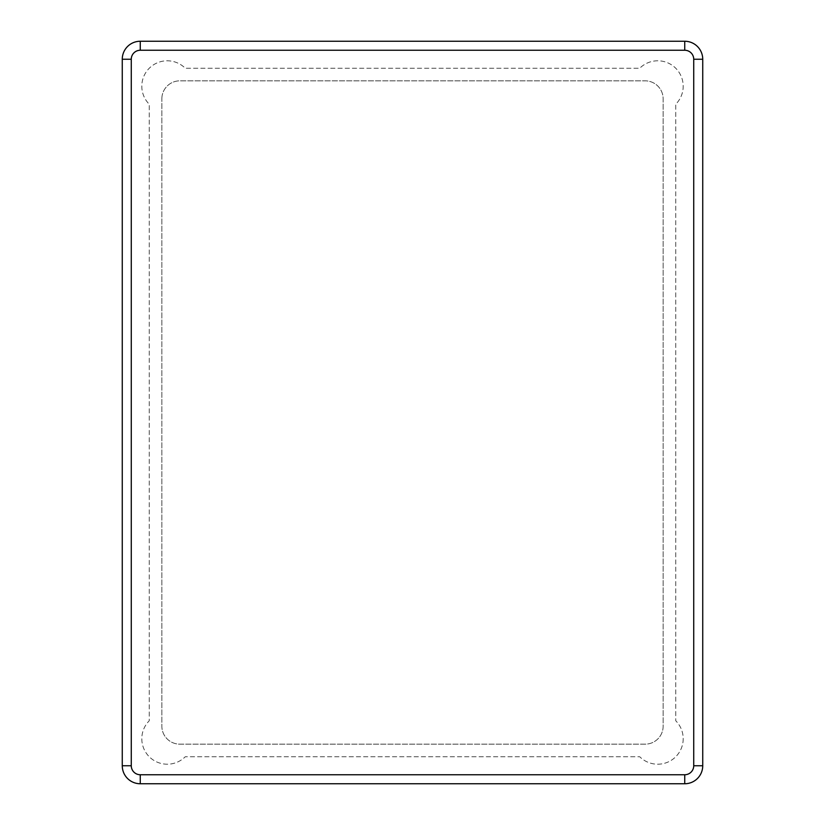 <?xml version="1.0" encoding="UTF-8"?>
<svg xmlns="http://www.w3.org/2000/svg" width="825" height="825" viewBox="0 0 825 825"><rect width="100%" height="100%" fill="white"/><g stroke="black" fill="none" stroke-linecap="round" stroke-linejoin="round"><path stroke-width="0.62" stroke-dasharray="4.12 3.09" d="M684.74 41.25L140.26 41.25A17.995 17.995 0 0 0 122.265 59.245L122.265 765.755A17.995 17.995 0 0 0 140.26 783.75L684.74 783.75A17.995 17.995 0 0 0 702.735 765.755L702.735 59.245A17.995 17.995 0 0 0 684.74 41.25L684.74 50.253L140.26 50.253A9.003 9.003 0 0 0 131.268 59.245L131.268 765.755A9.003 9.003 0 0 0 140.26 774.747L684.74 774.747A9.003 9.003 0 0 0 693.732 765.755L693.732 59.245A9.003 9.003 0 0 0 684.74 50.253M683.193 738.757A25.451 25.451 0 0 1 639.746 756.752L185.254 756.752A25.451 25.451 0 0 1 149.263 756.752A25.451 25.451 0 0 1 149.263 720.761L149.263 104.239A25.451 25.451 0 0 1 149.263 68.248A25.451 25.451 0 0 1 185.254 68.248L639.746 68.248A25.451 25.451 0 0 1 683.193 86.243A25.451 25.451 0 0 1 675.737 104.239L675.737 720.761A25.451 25.451 0 0 1 667.487 762.269A25.451 25.451 0 0 1 639.746 756.752L185.254 756.752A25.451 25.451 0 0 1 149.263 756.752A25.451 25.451 0 0 1 149.263 720.761L149.263 104.239A25.451 25.451 0 0 1 149.263 68.248A25.451 25.451 0 0 1 185.254 68.248L639.746 68.248A25.451 25.451 0 0 1 683.193 86.243A25.451 25.451 0 0 1 675.737 104.239L675.737 720.761A25.451 25.451 0 0 1 683.193 738.757M161.855 98.835A17.995 17.995 0 0 1 179.86 80.84L645.14 80.84A17.995 17.995 0 0 1 663.145 98.835L663.145 726.165A17.995 17.995 0 0 1 645.14 744.16L179.86 744.16A17.995 17.995 0 0 1 161.855 726.165L161.855 98.835L161.855 726.165A17.995 17.995 0 0 0 179.86 744.16L645.14 744.16A17.995 17.995 0 0 0 663.145 726.165L663.145 98.835A17.995 17.995 0 0 0 645.14 80.84L179.86 80.84A17.995 17.995 0 0 0 161.855 98.835M140.26 50.253L140.26 41.25M693.732 59.245L702.735 59.245M693.732 765.755L702.735 765.755M140.26 774.747L140.26 783.75M684.74 774.747L684.74 783.75M131.268 765.755L122.265 765.755M122.265 59.245L131.268 59.245"/><path stroke-width="1.24" d="M702.735 765.755L693.732 765.755L693.732 59.245A9.003 9.003 0 0 0 684.74 50.253L140.26 50.253A9.003 9.003 0 0 0 131.268 59.245L131.268 765.755A9.003 9.003 0 0 0 140.26 774.747L684.74 774.747L684.74 783.75L140.26 783.75A17.995 17.995 0 0 1 122.265 765.755L122.265 59.245A17.995 17.995 0 0 1 140.26 41.25L684.74 41.25A17.995 17.995 0 0 1 702.735 59.245L702.735 765.755A17.995 17.995 0 0 1 684.74 783.75M693.732 765.755A9.003 9.003 0 0 1 684.74 774.747M140.26 50.253L140.26 41.25M684.74 41.25L684.74 50.253M693.732 59.245L702.735 59.245M140.26 783.75L140.26 774.747M131.268 765.755L122.265 765.755M122.265 59.245L131.268 59.245"/></g></svg>

